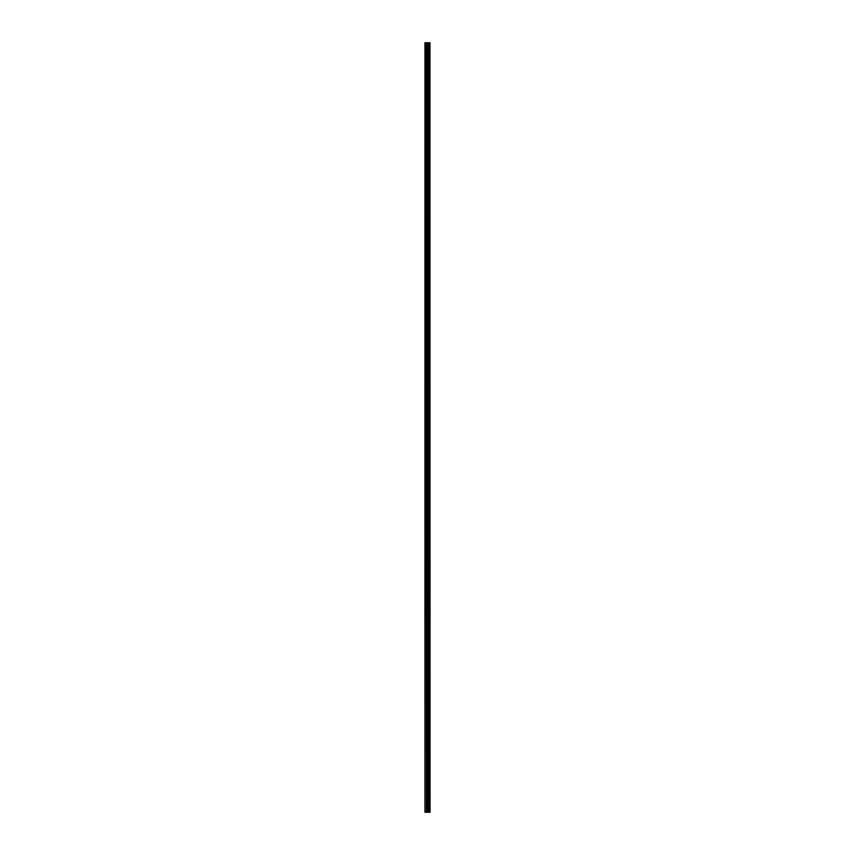 <?xml version="1.0" encoding="UTF-8"?>
<svg xmlns="http://www.w3.org/2000/svg" width="855" height="855" viewBox="0 0 855 855"><rect width="100%" height="100%" fill="white"/><g stroke="black" fill="none" stroke-linecap="round" stroke-linejoin="round"><path stroke-width="1.28" d="M429.969 42.75L430.065 812.25L429.969 42.75L424.935 42.75L424.935 812.25L425.341 42.75M425.341 812.25L429.969 812.25M429.926 812.25L429.926 42.75M429.477 812.25L429.477 42.75M429.413 812.25L429.413 42.75M428.419 812.25L428.419 42.75M428.376 812.25L428.376 42.75M428.9 812.25L428.9 42.75M428.836 812.25L428.836 42.75M428.205 812.25L428.205 42.75M427.96 812.25L427.96 42.75M427.415 812.25L427.415 42.75M427.179 812.25L427.179 42.75M426.592 812.25L426.592 42.75M426.356 812.25L426.356 42.75"/></g></svg>
